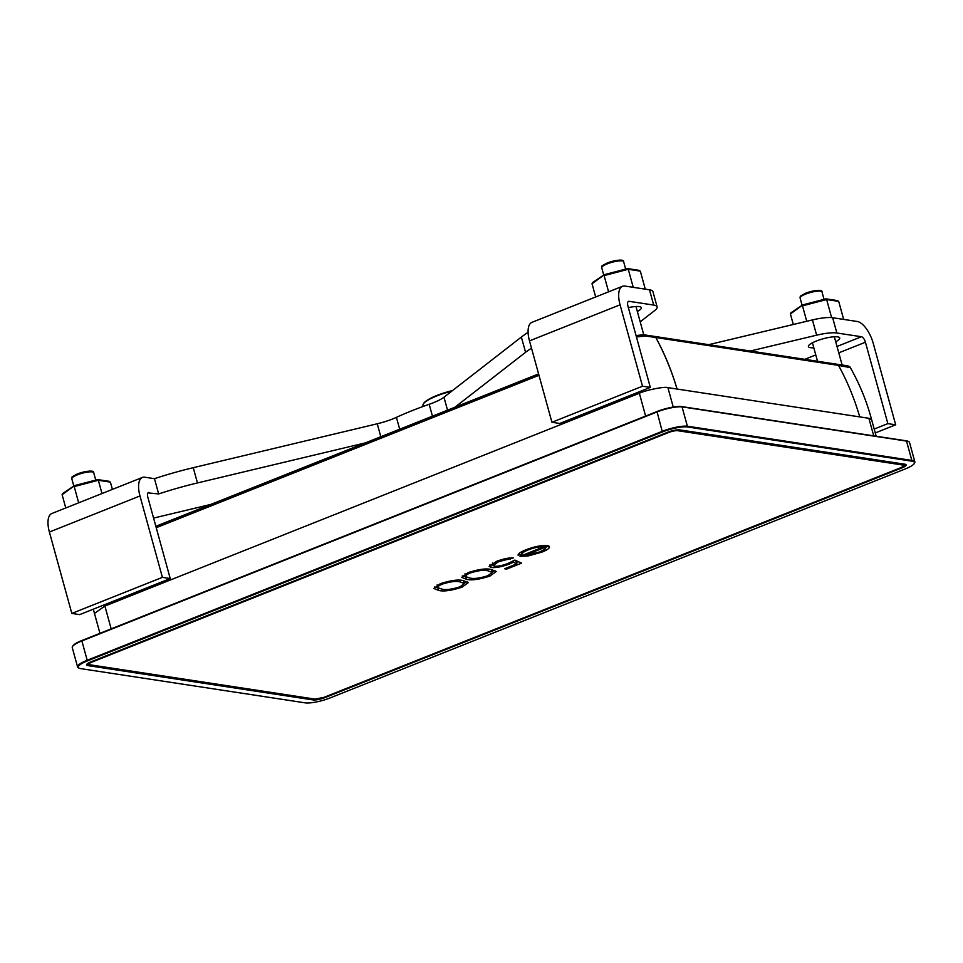 <?xml version="1.0" encoding="UTF-8"?>
<svg xmlns="http://www.w3.org/2000/svg" width="963" height="963" viewBox="0 0 963 963"><rect width="100%" height="100%" fill="white"/><g stroke="black" fill="none" stroke-linecap="round" stroke-linejoin="round"><path stroke-width="1.44" d="M451.743 391.159A28.409 6.32 164.6 0 0 423.347 404.003A28.409 6.32 164.6 0 0 423.01 405.592L423.239 406.422M423.347 404.003L423.72 403.377A27.867 6.199 -15.4 0 1 452.538 390.557M380.806 436.721L377.243 423.78A27.06 6.019 164.6 0 0 392.711 418.941A27.06 6.019 164.6 0 0 396.419 417.352A113.658 25.255 -15.4 0 1 429.185 404.304A27.06 6.019 164.6 0 0 433.278 402.787A27.06 6.019 164.6 0 0 443.967 397.213L447.53 410.154M835.715 341.733A16.239 3.611 164.6 0 0 839.724 337.953A16.239 3.611 164.6 0 0 816.251 341.071A16.239 3.611 164.6 0 0 808.426 346.584A16.239 3.611 164.6 0 0 813.807 347.775M637.35 311.482A16.239 3.611 164.6 0 0 641.358 307.703A16.239 3.611 164.6 0 0 628.358 307.642M93.303 609.182L94.458 613.407L104.895 606.052L639.348 393.265C645.824 390.099 665.289 386.235 667.901 387.644L868.879 418.291L871.635 419.76C866.808 401.523 859.706 384.153 850.341 367.637L838.508 365.398A2.708 2.359 -81.3 0 0 836.895 364.219L847.32 365.808A2.708 2.359 -81.3 0 1 848.945 367.011M871.635 419.76L876.174 436.239M538.979 375.305L156.223 527.712M859.742 416.895C854.458 398.694 847.368 381.529 838.508 365.398L655.791 337.531C664.651 353.65 671.729 370.815 677.037 389.04C671.656 370.887 664.578 353.722 655.791 337.531L645.354 335.967L636.447 337.002M142.416 477.443L51.821 513.508A21.643 9.401 -111.7 0 0 49.39 532.033L71.816 613.419L162.398 577.355L139.972 495.957A21.643 9.401 68.3 0 1 142.416 477.443A21.643 9.401 68.3 0 1 144.811 477.203L154.465 478.683A108.241 24.051 -15.4 0 1 193.25 467.693L197.451 482.945A108.241 24.051 164.6 0 0 158.678 493.935L154.465 478.683M377.243 423.78L193.25 467.693M531.492 348.137A108.241 24.051 164.6 0 0 525.569 352.314L521.368 337.05L443.967 397.213M521.368 337.05A108.241 24.051 -15.4 0 1 528.097 332.355M649.483 289.803L624.915 286.059A21.643 9.401 68.3 0 0 622.507 286.288A21.643 9.401 68.3 0 0 620.076 304.814L642.502 386.211L650.326 387.403L627.912 306.005A5.417 2.347 68.3 0 1 628.514 301.383A5.417 2.347 68.3 0 1 629.116 301.323L653.684 305.066L649.483 289.803A27.06 6.019 -15.4 0 1 652.926 291.633L657.127 306.896A27.06 6.019 164.6 0 0 653.684 305.066M838.773 352.843L865.436 342.226A5.417 2.347 68.3 0 0 861.428 336.737L836.859 332.993A27.06 6.019 164.6 0 0 816.636 335.184L812.435 319.921L708.72 344.67M812.435 319.921A27.06 6.019 -15.4 0 1 832.646 317.73L836.859 332.993M865.436 342.226L887.85 423.624L895.686 424.815L873.26 343.418A21.643 9.401 68.3 0 0 857.214 321.486L832.646 317.73M816.636 335.184L750.309 351.014M640.19 321.835L654.78 310.495A27.06 6.019 164.6 0 0 657.127 306.896M525.569 352.314L454.945 407.205M365.302 442.896L197.451 482.945M147.941 492.9L158.678 493.935M153.574 518.082L210.765 504.431M895.686 424.815L875.271 432.941M887.85 423.624L874.199 429.065M149.012 492.466A5.417 2.347 68.3 0 0 148.422 492.526A5.417 2.347 68.3 0 0 147.808 497.161L170.234 578.558L162.398 577.355M71.816 613.419L79.64 614.623L170.234 578.558M650.326 387.403L559.744 423.467L551.919 422.276L529.494 340.878A21.643 9.401 -111.7 0 1 531.925 322.352L622.507 286.288M551.919 422.276L642.502 386.211M843.66 319.415L838.689 301.383L826.639 299.541L802.492 305.837L806.741 321.281M831.611 317.609L826.639 299.541L825.748 298.927L802.817 304.91L790.406 313.974L793.295 324.483M836.895 364.219L654.178 336.352A2.708 2.359 -81.3 0 1 655.803 337.531L653.07 336.484M466.537 579.329L461.722 577.367L468.066 572.672C478.587 569.253 486.279 568.206 491.154 569.518L496.21 571.48L490.023 576.018C479.418 579.497 471.581 580.593 466.537 579.329L465.827 576.789L462.288 575.922M543.698 546.84C539.749 546.515 534.658 547.514 528.41 549.825C524.173 551.534 521.994 552.991 521.874 554.207L518.106 555.218C517.974 553.737 520.646 551.907 526.135 549.704C534.79 546.478 541.856 545.106 547.309 545.6L549.355 547.598C548.597 548.934 546.093 550.463 541.844 552.148L528.181 555.94L520.008 556.277L543.698 546.84L543.337 545.527M549.5 546.731L549.355 547.598L548.934 546.093M514.856 560.093L521.573 563.162L506.707 569.085L504.576 568.76L516.89 563.849L513.351 562.236L509.487 563.993C501.94 566.798 495.861 567.965 491.262 567.496L489.144 566.4L496.535 561.345C503.131 558.877 508.777 557.709 513.484 557.842L498.497 561.742L493.128 565.498L494.585 566.208C498.1 566.461 502.542 565.534 507.934 563.439L514.856 560.093M438.659 590.427L433.856 588.465L440.199 583.771C450.708 580.352 458.412 579.305 463.275 580.617L468.343 582.579L462.156 587.117C451.539 590.596 443.714 591.691 438.659 590.427L437.96 587.875L434.421 587.021M312.999 699.92L87.741 665.577A9.197 2.046 -15.4 0 1 86.682 664.446A9.197 2.046 -15.4 0 1 91.004 661.834L667.588 432.279A9.197 2.046 -15.4 0 1 679.722 429.883L904.979 464.238A9.197 2.046 -15.4 0 1 905.786 464.479A9.197 2.046 -15.4 0 1 901.717 467.982L325.145 697.537A9.197 2.046 -15.4 0 1 312.999 699.92L313.312 699.234A8.655 1.926 164.6 0 0 315.804 699.234M662.592 431.893L87.38 660.907A18.947 4.213 164.6 0 0 78.99 668.129A18.947 4.213 164.6 0 0 80.663 668.611L305.139 702.846A18.947 4.213 164.6 0 0 330.128 697.922L905.34 468.909A18.947 4.213 164.6 0 0 914.248 463.54A18.947 4.213 164.6 0 0 912.057 461.205L687.582 426.97A18.947 4.213 164.6 0 0 662.592 431.893L662.195 431.34A19.489 4.334 -15.4 0 1 687.895 426.284L912.37 460.507A19.489 4.334 -15.4 0 1 914.85 461.831A19.489 4.334 -15.4 0 1 914.621 462.914L914.248 463.54M86.947 664.109A8.655 1.926 164.6 0 0 86.959 664.301A8.655 1.926 164.6 0 0 88.054 664.891L313.24 698.957M902.704 466.826A8.655 1.926 164.6 0 0 905.485 464.491A8.655 1.926 164.6 0 0 905.401 464.322M72.502 646.546L72.875 645.92A18.947 4.213 -15.4 0 1 81.771 640.564L656.995 411.538A18.947 4.213 -15.4 0 1 681.985 406.627L906.448 440.849A18.947 4.213 -15.4 0 1 908.133 441.343L908.771 441.68A19.489 4.334 164.6 0 0 907.05 441.174L682.574 406.952A19.489 4.334 164.6 0 0 656.874 412.008L81.65 641.033A19.489 4.334 164.6 0 0 72.502 646.546A19.489 4.334 164.6 0 0 72.261 647.63L77.594 666.962A19.489 4.334 -15.4 0 1 86.983 660.353L662.195 431.34L656.995 411.538M914.85 461.831L909.529 442.499A19.489 4.334 164.6 0 0 908.771 441.68M78.99 668.129L78.352 667.78A19.489 4.334 -15.4 0 1 77.594 666.962M528.157 548.934L528.41 549.825M521.26 551.955L521.874 554.207M548.116 545.768L545.612 547.55M541.579 551.173L541.844 552.148M527.941 555.085L528.181 555.94M544.998 545.311L545.696 547.851L545.227 547.261L525.124 555.266L539.81 551.931L545.202 548.994L544.733 545.467M524.871 554.339L525.124 555.266M518.275 561.658L516.493 562.368M506.418 568.026L506.707 569.085M514.254 560.418L516.192 561.309L516.89 563.849M513.038 561.08L513.351 562.236M509.198 562.91L509.487 563.993M493.02 565.088L490.564 564.956L491.262 567.496M490.564 564.956L489.95 564.836M509.909 557.95L510.234 559.13M498.208 560.707L498.497 561.742M494.886 570.397L492.177 572.203M489.71 574.875L490.023 576.018M469.824 572.022L470.1 573.045C466.393 574.634 464.997 575.85 465.911 576.693L469.788 578.029C473.567 579.064 479.562 578.306 487.772 575.742L492.237 572.419L491.359 569.554M492.237 572.419L487.904 570.818C484.293 569.711 478.358 570.457 470.1 573.045M464.985 573.767L465.911 576.693M467.019 581.496L464.298 583.301M461.831 585.973L462.156 587.117M441.945 583.109L442.234 584.144C438.526 585.733 437.13 586.949 438.045 587.779L441.921 589.127C445.7 590.163 451.695 589.392 459.905 586.84L464.359 583.518L463.492 580.653M464.359 583.518L460.037 581.917C456.414 580.809 450.479 581.556 442.234 584.144M437.106 584.866L438.045 587.779M645.354 335.967A2.708 2.359 -81.4 0 0 643.729 334.763L654.178 336.352A2.708 2.359 -81.3 0 0 654.046 336.34M645.282 289.165L640.323 271.133L628.261 269.291L604.114 275.587L608.592 291.837M633.233 287.323L628.261 269.291L627.382 268.689L604.439 274.66L592.028 283.724L595.676 296.977M112.394 489.385L110.396 482.114L98.334 480.284L74.199 486.568L78.665 502.818M101.994 493.538L98.334 480.284L97.456 479.67L74.512 485.653L62.101 494.705L65.761 507.958M628.261 269.291L627.382 268.689L628.261 269.291M592.028 283.724L592.522 282.58L604.234 274.708M826.639 299.541L825.748 298.927L826.639 299.541M790.406 313.974L790.888 312.831L802.6 304.958M98.334 480.284L97.456 479.67L98.334 480.284M62.101 494.705L62.595 493.574L74.307 485.689M800.084 297.976C801.385 295.352 797.484 297.615 805.682 293.197C815.998 289.658 822.655 289.646 822.005 291.945A11.363 2.528 164.6 0 0 805.562 294.124A11.363 2.528 164.6 0 0 800.084 297.976L802.107 305.295M805.802 293.185A10.28 2.287 -15.4 0 1 820.669 291.187M601.719 267.726C603.019 265.102 599.106 267.365 607.316 262.947C617.62 259.408 624.277 259.396 623.627 261.695A11.363 2.528 164.6 0 0 607.196 263.874A11.363 2.528 164.6 0 0 601.719 267.726L603.729 275.045M607.436 262.935A10.28 2.287 -15.4 0 1 622.303 260.937M71.792 478.707C73.092 476.095 69.192 478.346 77.389 473.928C87.693 470.389 94.35 470.389 93.7 472.677A11.363 2.528 164.6 0 0 77.269 474.855A11.363 2.528 164.6 0 0 71.792 478.707L73.802 486.026M77.509 473.916A10.28 2.287 -15.4 0 1 92.376 471.93M432.447 416.16L429.185 404.304M861.428 336.737L837.016 346.463M815.769 354.914L804.743 359.307M628.045 301.744L629.116 301.323M49.39 532.033L139.972 495.957M529.494 340.878L620.076 304.814M396.419 417.352L399.681 429.209M643.729 334.763A2.708 2.359 -81.4 0 0 643.717 334.763L636.049 335.545M668.755 432.459L92.183 662.014A6.765 1.505 164.6 0 0 89.788 664.771L315.045 699.114A6.765 1.505 164.6 0 0 323.965 697.356L900.537 467.801A6.765 1.505 164.6 0 0 902.933 465.045L677.675 430.702A6.765 1.505 164.6 0 0 668.755 432.459L668.25 432.014M87.741 665.577L87.826 664.049M111.166 628.851L104.895 606.052M645.619 416.064L639.348 393.265M673.245 407.06L667.901 387.644M873.718 435.866L868.879 418.291M681.985 406.627L687.582 426.97M906.448 440.849L912.057 461.205M81.771 640.564L87.38 660.907M87.597 663.579A7.848 1.745 -15.4 0 1 87.597 663.567L89.342 664.819A1.083 0.939 -81.3 0 0 89.788 664.771M902.933 465.045A1.083 0.939 -81.3 0 0 903.607 464.022M677.675 430.702A1.083 0.939 -81.3 0 0 678.337 429.811M904.558 464.202C903.619 465.406 907.014 464.575 900.658 467.789L324.086 697.344L314.6 699.162A1.083 0.939 -81.3 0 0 315.045 699.114M487.447 569.145L487.904 570.818M459.58 580.232L460.037 581.917M93.7 472.677L95.746 480.08M623.627 261.695L625.673 269.098M834.343 336.761L842.131 365.013M822.005 291.945L824.039 299.349M635.977 306.523L643.753 334.775M812.435 342.804L817.515 361.257M99.947 633.317L94.458 613.395M850.341 367.637C850.1 366.783 849.101 366.169 847.32 365.808M538.594 373.909L155.837 526.304M314.6 699.162L89.342 664.819M493.128 565.498L492.43 562.946M639.408 270.398L627.683 268.605M627.515 268.617L604.319 274.672M837.786 300.649L826.061 298.855M825.893 298.867L802.685 304.922M109.493 481.38L97.757 479.598M97.6 479.598L74.392 485.653"/></g></svg>
